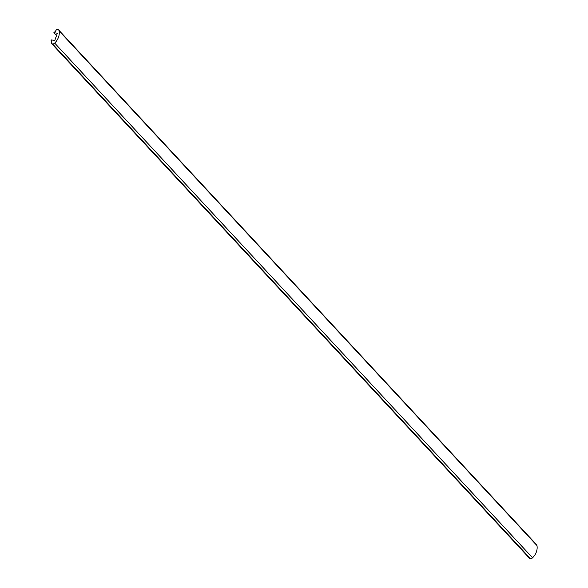 <?xml version="1.0" encoding="UTF-8"?>
<svg xmlns="http://www.w3.org/2000/svg" width="588" height="588" viewBox="0 0 588 588"><rect width="100%" height="100%" fill="white"/><g stroke="black" fill="none" stroke-linecap="round" stroke-linejoin="round"><path stroke-width="0.88" d="M55.404 31.48A1.132 0.926 137.1 0 1 54.147 31.973L53.89 32.693L57.359 33.259L54.765 40.469L51.296 39.903L51.038 40.623L51.803 41.564A4.189 3.41 -42.9 0 0 51.685 43.608L52.508 43.916A2.345 1.904 -42.9 0 0 54.684 43.1A13.421 10.922 137.1 0 0 59.079 30.885A2.345 1.904 137.1 0 0 58.668 29.995A2.345 1.904 137.1 0 0 57.705 29.496L56.757 29.518A4.189 3.41 137.1 0 0 55.47 31.37L55.404 31.48M51.869 43.806L529.634 558.416L530.398 558.6A2.345 1.904 -42.9 0 0 532.566 557.784L54.684 43.1M51.818 41.447A1.132 0.926 -42.9 0 0 51.038 40.623M56.536 35.545L53.89 32.693M58.668 29.995L536.55 544.679A2.345 1.904 137.1 0 1 536.962 545.568L59.079 30.885M536.962 545.568A13.421 10.922 137.1 0 1 532.566 557.784M529.795 558.504L51.913 43.821M530.398 558.6L52.508 43.916M529.634 558.416L51.751 43.733"/></g></svg>
